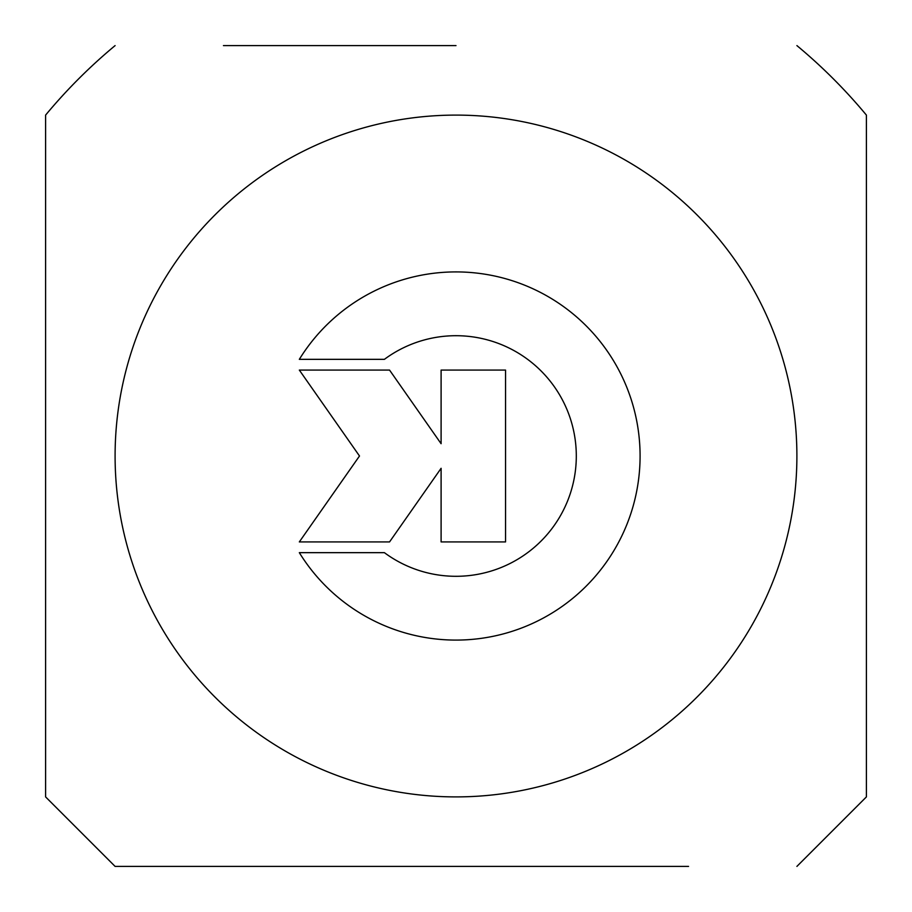 <?xml version="1.0" encoding="UTF-8"?>
<svg xmlns="http://www.w3.org/2000/svg" width="912" height="912" viewBox="0 0 912 912"><rect width="100%" height="100%" fill="white"/><g stroke="black" fill="none" stroke-linecap="round" stroke-linejoin="round"><path stroke-width="1.37" d="M299.33 359.339A184.087 184.087 0 0 1 575.7 316.145A184.087 184.087 0 0 1 575.7 595.855A184.087 184.087 0 0 1 299.33 552.661L384.397 552.661A120.293 120.293 0 0 0 545.148 375.231A120.293 120.293 0 0 0 384.397 359.339L299.33 359.339M441.1 370.078L505.544 370.078L505.544 541.922L441.1 541.922L441.1 468.301L389.549 541.922L299.33 541.922L359.499 456L299.33 370.078L389.549 370.078L441.1 443.699L441.1 370.078M223.44 45.6L456 45.6M115.094 45.6A533.52 533.52 0 0 0 45.6 115.094L45.6 796.906L115.094 866.4L456 866.4M688.56 866.4L115.094 866.4M796.906 866.4L866.4 796.906L866.4 115.094A533.52 533.52 0 0 0 796.906 45.6M115.094 456A340.906 340.906 0 0 0 626.453 751.226A340.906 340.906 0 0 0 626.453 160.774A340.906 340.906 0 0 0 115.094 456"/></g></svg>
